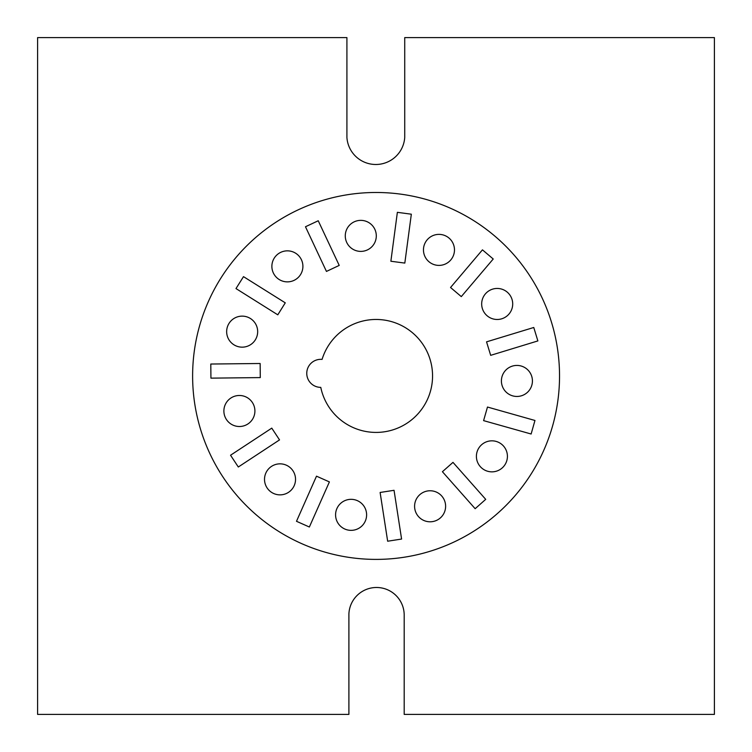 <?xml version="1.0" encoding="UTF-8"?>
<svg xmlns="http://www.w3.org/2000/svg" width="752" height="752" viewBox="0 0 752 752"><rect width="100%" height="100%" fill="white"/><g stroke="black" fill="none" stroke-linecap="round" stroke-linejoin="round"><path stroke-width="1.13" d="M376.075 559.394A183.46 183.46 0 0 1 192.615 375.934A183.46 183.46 0 0 1 376.075 192.484A183.46 183.46 0 0 1 559.535 375.934A183.46 183.46 0 0 1 376.075 559.394M360.781 220.364A15.51 15.51 0 0 0 345.271 235.884A15.51 15.51 0 0 0 360.781 251.394A15.51 15.51 0 0 0 376.301 235.884A15.51 15.51 0 0 0 360.781 220.364M287.386 250.848A15.51 15.51 0 0 0 271.876 266.358A15.51 15.51 0 0 0 287.386 281.868A15.51 15.51 0 0 0 302.906 266.358A15.51 15.51 0 0 0 287.386 250.848M438.971 234.38A15.51 15.51 0 0 0 423.461 249.89A15.51 15.51 0 0 0 438.971 265.4A15.51 15.51 0 0 0 454.481 249.89A15.51 15.51 0 0 0 438.971 234.38M242.163 347.161A15.51 15.51 0 0 0 257.673 331.651A15.51 15.51 0 0 0 242.163 316.131A15.51 15.51 0 0 0 226.653 331.651A15.51 15.51 0 0 0 242.163 347.161M497.194 319.478A15.51 15.51 0 0 0 512.704 303.958A15.51 15.51 0 0 0 497.194 288.448A15.51 15.51 0 0 0 481.675 303.958A15.51 15.51 0 0 0 497.194 319.478M239.399 426.506A15.51 15.51 0 0 0 254.909 410.996A15.51 15.51 0 0 0 239.399 395.486A15.51 15.51 0 0 0 223.88 410.996A15.51 15.51 0 0 0 239.399 426.506M516.915 396.454A15.51 15.51 0 0 0 532.425 380.935A15.51 15.51 0 0 0 516.915 365.425A15.51 15.51 0 0 0 501.405 380.935A15.51 15.51 0 0 0 516.915 396.454M280.026 494.863A15.51 15.51 0 0 0 295.536 479.353A15.51 15.51 0 0 0 280.026 463.843A15.51 15.51 0 0 0 264.516 479.353A15.51 15.51 0 0 0 280.026 494.863M491.911 471.852A15.51 15.51 0 0 0 507.421 456.342A15.51 15.51 0 0 0 491.911 440.832A15.51 15.51 0 0 0 476.401 456.342A15.51 15.51 0 0 0 491.911 471.852M351.099 530.357A15.51 15.51 0 0 0 366.609 514.847A15.51 15.51 0 0 0 351.099 499.328A15.51 15.51 0 0 0 335.58 514.847A15.51 15.51 0 0 0 351.099 530.357M430.097 521.794A15.51 15.51 0 0 0 445.616 506.275A15.51 15.51 0 0 0 430.097 490.765A15.51 15.51 0 0 0 414.587 506.275A15.51 15.51 0 0 0 430.097 521.794M348.9 613.923A27.655 27.655 0 0 1 377.419 587.5A27.655 27.655 0 0 1 404.191 615.691L404.191 714.4L714.4 714.4L714.4 37.6L404.726 37.6L404.726 137.541A28.971 28.971 0 0 1 375.821 164.491A28.971 28.971 0 0 1 346.916 137.541L346.916 37.6L37.6 37.6L37.6 714.4L348.9 714.4L348.9 613.923M394.048 490.304L380.117 492.466L387.656 541.214L401.587 539.052L394.048 490.304M452.986 462.377L442.411 471.711L475.151 508.7L485.707 499.347L452.986 462.377M316.498 476.176L296.495 521.296L309.363 527.011L329.395 481.91L316.498 476.176M487.475 407.039L483.602 420.631L531.128 434.007L534.963 420.471L487.475 407.039M271.773 428.132L230.544 455.233L238.309 467.001L279.528 439.901L271.773 428.132M486.544 341.85L490.671 355.339L537.877 340.919L533.77 327.487L486.544 341.85M260.145 363.498L210.795 364.034L210.936 378.143L260.286 377.589L260.145 363.498M450.542 287.499L461.296 296.608L493.227 258.998L482.455 249.852L450.542 287.499M285.271 302.84L243.498 276.642L235.987 288.571L277.789 314.825L285.271 302.84M390.871 261.245L404.82 263.087L411.335 214.198L397.366 212.327L390.871 261.245M326.453 271.425L339.218 265.409L318.237 220.759L305.481 226.756L326.453 271.425M320.775 387.374A56.475 56.475 0 0 0 406.099 423.78A56.475 56.475 0 0 0 410.432 331.115A56.475 56.475 0 0 0 322.082 359.39A14.015 14.015 0 0 0 306.778 372.691A14.015 14.015 0 0 0 320.775 387.374"/></g></svg>
